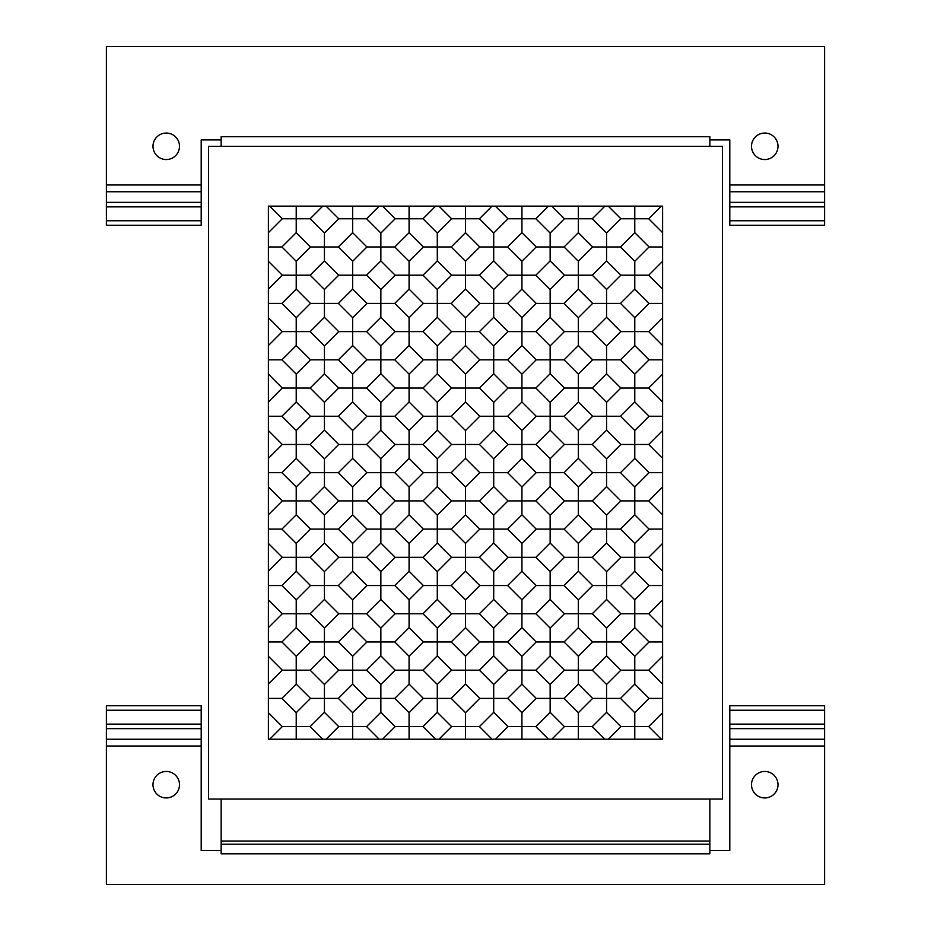 <?xml version="1.0" encoding="UTF-8"?>
<svg xmlns="http://www.w3.org/2000/svg" width="931" height="931" viewBox="0 0 931 931"><rect width="100%" height="100%" fill="white"/><g stroke="black" fill="none" stroke-linecap="round" stroke-linejoin="round"><path stroke-width="1.4" d="M709.853 799.066L709.853 853.808L221.147 853.808L221.147 844.231L709.853 844.231L221.147 844.231L221.147 799.066M166.253 797.948A13.243 13.243 0 0 1 154.779 778.072A13.243 13.243 0 0 1 177.716 778.072A13.243 13.243 0 0 1 166.253 797.948M764.747 797.948A13.243 13.243 0 0 1 753.284 778.072A13.243 13.243 0 0 1 776.221 778.072A13.243 13.243 0 0 1 764.747 797.948M709.853 850.62L729.799 850.62L729.799 724.12L824.598 724.12L824.598 739.249L729.799 739.249M729.799 746.022L824.598 746.022L824.598 884.45L106.402 884.45L106.402 746.022L201.201 746.022L201.201 850.62L221.147 850.62M106.402 710.237L106.402 705.721L201.201 705.721L201.201 739.249L106.402 739.249L106.402 710.237L201.201 710.237M201.201 746.022L201.201 739.249M106.402 746.022L106.402 739.249M729.799 724.12L729.799 705.721L824.598 705.721L824.598 724.12M824.598 746.022L824.598 739.249M729.799 710.237L824.598 710.237M166.253 133.052A13.243 13.243 0 0 0 154.779 152.928A13.243 13.243 0 0 0 177.716 152.928A13.243 13.243 0 0 0 166.253 133.052M764.747 133.052A13.243 13.243 0 0 0 753.284 152.928A13.243 13.243 0 0 0 776.221 152.928A13.243 13.243 0 0 0 764.747 133.052M709.853 139.918L709.853 136.729L221.147 136.729L221.147 139.918L201.201 139.918L201.201 184.978L106.402 184.978L106.402 46.55L824.598 46.55L824.598 184.978L729.799 184.978L729.799 139.918L709.853 139.918L709.853 146.295M221.147 139.918L221.147 146.295M729.799 220.763L729.799 225.279L824.598 225.279L824.598 220.763L729.799 220.763L729.799 202.364L824.598 202.364L824.598 184.978M729.799 184.978L729.799 202.364M824.598 220.763L824.598 202.364M201.201 202.364L201.201 225.279L106.402 225.279L106.402 202.364L201.201 202.364L201.201 184.978M106.402 184.978L106.402 202.364M201.201 220.763L106.402 220.763M662.604 206.147L268.396 206.147L268.396 739.214L662.604 739.214L662.604 206.147M722.456 146.295L722.456 799.066L208.544 799.066L208.544 146.295L722.456 146.295M268.396 712.704L282.291 726.599L296.221 726.599L296.221 712.681L281.93 698.39L268.396 698.39M281.93 698.39L296.221 684.099L296.221 670.18L282.291 670.18L268.396 684.076M268.396 656.274L282.291 670.18M322.754 739.214L310.139 726.599L324.43 712.32L324.43 684.471L310.139 670.18L296.221 670.18L296.221 656.25L281.93 641.959L268.396 641.959M281.93 641.959L296.221 627.68L296.221 613.75L282.291 613.75L268.396 627.645M268.396 599.855L282.291 613.75M310.139 670.18L324.43 655.89L324.43 628.041L310.139 613.75L296.221 613.75L296.221 599.82L281.93 585.541L268.396 585.541M281.93 585.541L296.221 571.25L296.221 557.32L282.291 557.32L268.396 571.227M268.396 543.425L282.291 557.32M310.139 613.75L324.43 599.459L324.43 571.611L310.139 557.32L296.221 557.32L296.221 543.401L281.93 529.111L268.396 529.111M281.93 529.111L296.221 514.82L296.221 500.901L282.291 500.901L268.396 514.796M268.396 486.994L282.291 500.901M310.139 557.32L324.43 543.029L324.43 515.18L310.139 500.901L296.221 500.901L296.221 486.971L281.93 472.68L268.396 472.68M281.93 472.68L296.221 458.389L296.221 444.471L282.291 444.471L268.396 458.366M268.396 430.564L282.291 444.471M310.139 500.901L324.43 486.61L324.43 458.762L310.139 444.471L296.221 444.471L296.221 430.541L281.93 416.25L268.396 416.25M281.93 416.25L296.221 401.971L296.221 388.041L282.291 388.041L268.396 401.936M268.396 374.146L282.291 388.041M310.139 444.471L324.43 430.18L324.43 402.332L310.139 388.041L296.221 388.041L296.221 374.111L281.93 359.832L268.396 359.832M281.93 359.832L296.221 345.541L296.221 331.611L282.291 331.611L268.396 345.517M268.396 317.715L282.291 331.611M310.139 388.041L324.43 373.75L324.43 345.901L310.139 331.611L296.221 331.611L296.221 317.692L281.93 303.401L268.396 303.401M281.93 303.401L296.221 289.11L296.221 275.192L282.291 275.192L268.396 289.087M268.396 261.285L282.291 275.192M310.139 331.611L324.43 317.331L324.43 289.471L310.139 275.192L296.221 275.192L296.221 261.262L281.93 246.971L268.396 246.971M281.93 246.971L296.221 232.68L296.221 218.762L282.291 218.762L268.396 232.657M269.687 206.147L282.291 218.762M282.291 726.599L269.687 739.214M310.139 275.192L324.43 260.901L324.43 233.053L310.139 218.762L296.221 218.762L296.221 206.147M310.139 218.762L322.754 206.147M326.106 206.147L338.721 218.762L352.651 218.762L352.651 206.147M296.221 232.68L310.512 246.971L338.36 246.971L352.651 232.68L352.651 218.762L366.57 218.762L379.185 206.147M382.536 206.147L395.151 218.762L409.07 218.762L409.07 206.147M352.651 232.68L366.93 246.971L394.779 246.971L409.07 232.68L409.07 218.762L423 218.762L435.603 206.147M438.966 206.147L451.57 218.762L465.5 218.762L465.5 206.147M409.07 232.68L423.361 246.971L451.209 246.971L465.5 232.68L465.5 218.762L479.43 218.762L492.034 206.147M495.397 206.147L508 218.762L521.93 218.762L521.93 206.147M465.5 232.68L479.791 246.971L507.639 246.971L521.93 232.68L521.93 218.762L535.849 218.762L548.464 206.147M551.815 206.147L564.43 218.762L578.349 218.762L578.349 206.147M521.93 232.68L536.221 246.971L564.07 246.971L578.349 232.68L578.349 218.762L592.279 218.762L604.894 206.147M608.246 206.147L620.861 218.762L634.779 218.762L634.779 206.147M578.349 232.68L592.64 246.971L620.488 246.971L634.779 232.68L634.779 218.762L648.709 218.762L661.313 206.147M634.779 232.68L649.07 246.971L662.604 246.971M662.604 232.657L648.709 218.762M649.07 246.971L634.779 261.262L634.779 275.192L648.709 275.192L662.604 261.285M662.604 289.087L648.709 275.192M620.861 218.762L606.57 233.053L606.57 260.901L620.861 275.192L634.779 275.192L634.779 289.11L649.07 303.401L662.604 303.401M649.07 303.401L634.779 317.692L634.779 331.611L648.709 331.611L662.604 317.715M662.604 345.517L648.709 331.611M620.861 275.192L606.57 289.471L606.57 317.331L620.861 331.611L634.779 331.611L634.779 345.541L649.07 359.832L662.604 359.832M649.07 359.832L634.779 374.111L634.779 388.041L648.709 388.041L662.604 374.146M662.604 401.936L648.709 388.041M620.861 331.611L606.57 345.901L606.57 373.75L620.861 388.041L634.779 388.041L634.779 401.971L649.07 416.25L662.604 416.25M649.07 416.25L634.779 430.541L634.779 444.471L648.709 444.471L662.604 430.564M662.604 458.366L648.709 444.471M620.861 388.041L606.57 402.332L606.57 430.18L620.861 444.471L634.779 444.471L634.779 458.389L649.07 472.68L662.604 472.68M649.07 472.68L634.779 486.971L634.779 500.901L648.709 500.901L662.604 486.994M662.604 514.796L648.709 500.901M620.861 444.471L606.57 458.762L606.57 486.61L620.861 500.901L634.779 500.901L634.779 514.82L649.07 529.111L662.604 529.111M649.07 529.111L634.779 543.401L634.779 557.32L648.709 557.32L662.604 543.425M662.604 571.227L648.709 557.32M620.861 500.901L606.57 515.18L606.57 543.029L620.861 557.32L634.779 557.32L634.779 571.25L649.07 585.541L662.604 585.541M649.07 585.541L634.779 599.82L634.779 613.75L648.709 613.75L662.604 599.855M662.604 627.645L648.709 613.75M620.861 557.32L606.57 571.611L606.57 599.459L620.861 613.75L634.779 613.75L634.779 627.68L649.07 641.959L662.604 641.959M649.07 641.959L634.779 656.25L634.779 670.18L648.709 670.18L662.604 656.274M662.604 684.076L648.709 670.18M620.861 613.75L606.57 628.041L606.57 655.89L620.861 670.18L634.779 670.18L634.779 684.099L649.07 698.39L662.604 698.39M649.07 698.39L634.779 712.681L634.779 726.599L648.709 726.599L662.604 712.704M661.313 739.214L648.709 726.599M620.861 670.18L606.57 684.471L606.57 712.32L620.861 726.599L634.779 726.599L634.779 739.214M620.861 726.599L608.246 739.214M604.894 739.214L592.279 726.599L578.349 726.599L578.349 739.214M634.779 712.681L620.488 698.39L592.64 698.39L578.349 712.681L578.349 726.599L564.43 726.599L551.815 739.214M548.464 739.214L535.849 726.599L521.93 726.599L521.93 739.214M578.349 712.681L564.07 698.39L536.221 698.39L521.93 712.681L521.93 726.599L508 726.599L495.397 739.214M492.034 739.214L479.43 726.599L465.5 726.599L465.5 739.214M521.93 712.681L507.639 698.39L479.791 698.39L465.5 712.681L465.5 726.599L451.57 726.599L438.966 739.214M435.603 739.214L423 726.599L409.07 726.599L409.07 739.214M465.5 712.681L451.209 698.39L423.361 698.39L409.07 712.681L409.07 726.599L395.151 726.599L382.536 739.214M379.185 739.214L366.57 726.599L352.651 726.599L352.651 739.214M409.07 712.681L394.779 698.39L366.93 698.39L352.651 712.681L352.651 726.599L338.721 726.599L326.106 739.214M310.139 726.599L296.221 726.599L296.221 739.214M296.221 684.099L310.512 698.39L296.221 712.681M352.651 712.681L338.36 698.39L310.512 698.39M296.221 627.68L310.512 641.959L296.221 656.25M338.36 698.39L352.651 684.099L352.651 656.25L338.36 641.959L310.512 641.959M296.221 571.25L310.512 585.541L296.221 599.82M338.36 641.959L352.651 627.68L352.651 599.82L338.36 585.541L310.512 585.541M296.221 514.82L310.512 529.111L296.221 543.401M338.36 585.541L352.651 571.25L352.651 543.401L338.36 529.111L310.512 529.111M296.221 458.389L310.512 472.68L296.221 486.971M338.36 529.111L352.651 514.82L352.651 486.971L338.36 472.68L310.512 472.68M296.221 401.971L310.512 416.25L296.221 430.541M338.36 472.68L352.651 458.389L352.651 430.541L338.36 416.25L310.512 416.25M296.221 345.541L310.512 359.832L296.221 374.111M338.36 416.25L352.651 401.971L352.651 374.111L338.36 359.832L310.512 359.832M296.221 289.11L310.512 303.401L296.221 317.692M338.36 359.832L352.651 345.541L352.651 317.692L338.36 303.401L310.512 303.401M310.512 246.971L296.221 261.262M338.721 218.762L324.43 233.053M395.151 218.762L380.86 233.053L366.57 218.762M338.36 303.401L352.651 289.11L352.651 275.192L366.57 275.192L380.86 260.901L380.86 233.053M451.57 218.762L437.291 233.053L423 218.762M380.86 260.901L395.151 275.192L423 275.192L437.291 260.901L437.291 233.053M508 218.762L493.709 233.053L479.43 218.762M437.291 260.901L451.57 275.192L479.43 275.192L493.709 260.901L493.709 233.053M564.43 218.762L550.14 233.053L535.849 218.762M493.709 260.901L508 275.192L535.849 275.192L550.14 260.901L550.14 233.053M606.57 233.053L592.279 218.762M634.779 261.262L620.488 246.971M634.779 317.692L620.488 303.401L634.779 289.11M550.14 260.901L564.43 275.192L578.349 275.192L578.349 289.11L592.64 303.401L620.488 303.401M634.779 374.111L620.488 359.832L634.779 345.541M592.64 303.401L578.349 317.692L578.349 345.541L592.64 359.832L620.488 359.832M634.779 430.541L620.488 416.25L634.779 401.971M592.64 359.832L578.349 374.111L578.349 401.971L592.64 416.25L620.488 416.25M634.779 486.971L620.488 472.68L634.779 458.389M592.64 416.25L578.349 430.541L578.349 458.389L592.64 472.68L620.488 472.68M634.779 543.401L620.488 529.111L634.779 514.82M592.64 472.68L578.349 486.971L578.349 514.82L592.64 529.111L620.488 529.111M634.779 599.82L620.488 585.541L634.779 571.25M592.64 529.111L578.349 543.401L578.349 571.25L592.64 585.541L620.488 585.541M634.779 656.25L620.488 641.959L634.779 627.68M592.64 585.541L578.349 599.82L578.349 627.68L592.64 641.959L620.488 641.959M620.488 698.39L634.779 684.099M592.279 726.599L606.57 712.32M535.849 726.599L550.14 712.32L564.43 726.599M592.64 641.959L578.349 656.25L578.349 670.18L564.43 670.18L550.14 684.471L550.14 712.32M479.43 726.599L493.709 712.32L508 726.599M550.14 684.471L535.849 670.18L508 670.18L493.709 684.471L493.709 712.32M423 726.599L437.291 712.32L451.57 726.599M493.709 684.471L479.43 670.18L451.57 670.18L437.291 684.471L437.291 712.32M366.57 726.599L380.86 712.32L395.151 726.599M437.291 684.471L423 670.18L395.151 670.18L380.86 684.471L380.86 712.32M324.43 712.32L338.721 726.599M324.43 655.89L338.721 670.18L324.43 684.471M380.86 684.471L366.57 670.18L338.721 670.18M324.43 599.459L338.721 613.75L324.43 628.041M366.57 670.18L380.86 655.89L380.86 628.041L366.57 613.75L338.721 613.75M324.43 543.029L338.721 557.32L324.43 571.611M366.57 613.75L380.86 599.459L380.86 571.611L366.57 557.32L338.721 557.32M324.43 486.61L338.721 500.901L324.43 515.18M366.57 557.32L380.86 543.029L380.86 515.18L366.57 500.901L338.721 500.901M324.43 430.18L338.721 444.471L324.43 458.762M366.57 500.901L380.86 486.61L380.86 458.762L366.57 444.471L338.721 444.471M324.43 373.75L338.721 388.041L324.43 402.332M366.57 444.471L380.86 430.18L380.86 402.332L366.57 388.041L338.721 388.041M324.43 317.331L338.721 331.611L324.43 345.901M366.57 388.041L380.86 373.75L380.86 345.901L366.57 331.611L338.721 331.611M324.43 260.901L338.721 275.192L324.43 289.471M366.93 246.971L352.651 261.262L352.651 275.192L338.721 275.192M352.651 261.262L338.36 246.971M423.361 246.971L409.07 261.262L394.779 246.971M366.57 331.611L380.86 317.331L380.86 303.401L394.779 303.401L409.07 289.11L409.07 261.262M479.791 246.971L465.5 261.262L451.209 246.971M409.07 289.11L423.361 303.401L451.209 303.401L465.5 289.11L465.5 261.262M536.221 246.971L521.93 261.262L507.639 246.971M465.5 289.11L479.791 303.401L507.639 303.401L521.93 289.11L521.93 261.262M592.64 246.971L578.349 261.262L564.07 246.971M606.57 289.471L592.279 275.192L578.349 275.192L578.349 261.262M592.279 275.192L606.57 260.901M606.57 345.901L592.279 331.611L606.57 317.331M521.93 289.11L536.221 303.401L550.14 303.401L550.14 317.331L564.43 331.611L592.279 331.611M606.57 402.332L592.279 388.041L606.57 373.75M564.43 331.611L550.14 345.901L550.14 373.75L564.43 388.041L592.279 388.041M606.57 458.762L592.279 444.471L606.57 430.18M564.43 388.041L550.14 402.332L550.14 430.18L564.43 444.471L592.279 444.471M606.57 515.18L592.279 500.901L606.57 486.61M564.43 444.471L550.14 458.762L550.14 486.61L564.43 500.901L592.279 500.901M606.57 571.611L592.279 557.32L606.57 543.029M564.43 500.901L550.14 515.18L550.14 543.029L564.43 557.32L592.279 557.32M606.57 628.041L592.279 613.75L606.57 599.459M564.43 557.32L550.14 571.611L550.14 599.459L564.43 613.75L592.279 613.75M606.57 684.471L592.279 670.18L606.57 655.89M564.07 698.39L578.349 684.099L578.349 670.18L592.279 670.18M578.349 684.099L592.64 698.39M507.639 698.39L521.93 684.099L536.221 698.39M564.43 613.75L550.14 628.041L550.14 641.959L536.221 641.959L521.93 656.25L521.93 684.099M451.209 698.39L465.5 684.099L479.791 698.39M521.93 656.25L507.639 641.959L479.791 641.959L465.5 656.25L465.5 684.099M394.779 698.39L409.07 684.099L423.361 698.39M465.5 656.25L451.209 641.959L423.361 641.959L409.07 656.25L409.07 684.099M352.651 684.099L366.93 698.39M352.651 627.68L366.93 641.959L352.651 656.25M409.07 656.25L394.779 641.959L366.93 641.959M352.651 571.25L366.93 585.541L352.651 599.82M394.779 641.959L409.07 627.68L409.07 599.82L394.779 585.541L366.93 585.541M352.651 514.82L366.93 529.111L352.651 543.401M394.779 585.541L409.07 571.25L409.07 543.401L394.779 529.111L366.93 529.111M352.651 458.389L366.93 472.68L352.651 486.971M394.779 529.111L409.07 514.82L409.07 486.971L394.779 472.68L366.93 472.68M352.651 401.971L366.93 416.25L352.651 430.541M394.779 472.68L409.07 458.389L409.07 430.541L394.779 416.25L366.93 416.25M352.651 345.541L366.93 359.832L352.651 374.111M394.779 416.25L409.07 401.971L409.07 374.111L394.779 359.832L366.93 359.832M352.651 289.11L366.93 303.401L352.651 317.692M395.151 275.192L380.86 289.471L380.86 303.401L366.93 303.401M380.86 289.471L366.57 275.192M451.57 275.192L437.291 289.471L423 275.192M394.779 359.832L409.07 345.541L409.07 331.611L423 331.611L437.291 317.331L437.291 289.471M508 275.192L493.709 289.471L479.43 275.192M437.291 317.331L451.57 331.611L479.43 331.611L493.709 317.331L493.709 289.471M564.43 275.192L550.14 289.471L535.849 275.192M578.349 317.692L564.07 303.401L550.14 303.401L550.14 289.471M564.07 303.401L578.349 289.11M578.349 374.111L564.07 359.832L578.349 345.541M493.709 317.331L508 331.611L521.93 331.611L521.93 345.541L536.221 359.832L564.07 359.832M578.349 430.541L564.07 416.25L578.349 401.971M536.221 359.832L521.93 374.111L521.93 401.971L536.221 416.25L564.07 416.25M578.349 486.971L564.07 472.68L578.349 458.389M536.221 416.25L521.93 430.541L521.93 458.389L536.221 472.68L564.07 472.68M578.349 543.401L564.07 529.111L578.349 514.82M536.221 472.68L521.93 486.971L521.93 514.82L536.221 529.111L564.07 529.111M578.349 599.82L564.07 585.541L578.349 571.25M536.221 529.111L521.93 543.401L521.93 571.25L536.221 585.541L564.07 585.541M578.349 656.25L564.07 641.959L578.349 627.68M535.849 670.18L550.14 655.89L550.14 641.959L564.07 641.959M550.14 655.89L564.43 670.18M479.43 670.18L493.709 655.89L508 670.18M536.221 585.541L521.93 599.82L521.93 613.75L508 613.75L493.709 628.041L493.709 655.89M423 670.18L437.291 655.89L451.57 670.18M493.709 628.041L479.43 613.75L451.57 613.75L437.291 628.041L437.291 655.89M380.86 655.89L395.151 670.18M380.86 599.459L395.151 613.75L380.86 628.041M437.291 628.041L423 613.75L395.151 613.75M380.86 543.029L395.151 557.32L380.86 571.611M423 613.75L437.291 599.459L437.291 571.611L423 557.32L395.151 557.32M380.86 486.61L395.151 500.901L380.86 515.18M423 557.32L437.291 543.029L437.291 515.18L423 500.901L395.151 500.901M380.86 430.18L395.151 444.471L380.86 458.762M423 500.901L437.291 486.61L437.291 458.762L423 444.471L395.151 444.471M380.86 373.75L395.151 388.041L380.86 402.332M423 444.471L437.291 430.18L437.291 402.332L423 388.041L395.151 388.041M380.86 317.331L395.151 331.611L380.86 345.901M423.361 303.401L409.07 317.692L409.07 331.611L395.151 331.611M409.07 317.692L394.779 303.401M479.791 303.401L465.5 317.692L451.209 303.401M423 388.041L437.291 373.75L437.291 359.832L451.209 359.832L465.5 345.541L465.5 317.692M536.221 303.401L521.93 317.692L507.639 303.401M550.14 345.901L535.849 331.611L521.93 331.611L521.93 317.692M535.849 331.611L550.14 317.331M550.14 402.332L535.849 388.041L550.14 373.75M465.5 345.541L479.791 359.832L493.709 359.832L493.709 373.75L508 388.041L535.849 388.041M550.14 458.762L535.849 444.471L550.14 430.18M508 388.041L493.709 402.332L493.709 430.18L508 444.471L535.849 444.471M550.14 515.18L535.849 500.901L550.14 486.61M508 444.471L493.709 458.762L493.709 486.61L508 500.901L535.849 500.901M550.14 571.611L535.849 557.32L550.14 543.029M508 500.901L493.709 515.18L493.709 543.029L508 557.32L535.849 557.32M550.14 628.041L535.849 613.75L550.14 599.459M507.639 641.959L521.93 627.68L521.93 613.75L535.849 613.75M521.93 627.68L536.221 641.959M451.209 641.959L465.5 627.68L479.791 641.959M508 557.32L493.709 571.611L493.709 585.541L479.791 585.541L465.5 599.82L465.5 627.68M409.07 627.68L423.361 641.959M409.07 571.25L423.361 585.541L409.07 599.82M465.5 599.82L451.209 585.541L423.361 585.541M409.07 514.82L423.361 529.111L409.07 543.401M451.209 585.541L465.5 571.25L465.5 543.401L451.209 529.111L423.361 529.111M409.07 458.389L423.361 472.68L409.07 486.971M451.209 529.111L465.5 514.82L465.5 486.971L451.209 472.68L423.361 472.68M409.07 401.971L423.361 416.25L409.07 430.541M451.209 472.68L465.5 458.389L465.5 430.541L451.209 416.25L423.361 416.25M409.07 345.541L423.361 359.832L409.07 374.111M451.57 331.611L437.291 345.901L437.291 359.832L423.361 359.832M437.291 345.901L423 331.611M508 331.611L493.709 345.901L479.43 331.611M521.93 374.111L507.639 359.832L493.709 359.832L493.709 345.901M507.639 359.832L521.93 345.541M521.93 430.541L507.639 416.25L521.93 401.971M451.209 416.25L465.5 401.971L479.791 416.25L507.639 416.25M521.93 486.971L507.639 472.68L521.93 458.389M465.5 458.389L479.791 472.68L507.639 472.68M521.93 543.401L507.639 529.111L521.93 514.82M465.5 514.82L479.791 529.111L507.639 529.111M521.93 599.82L507.639 585.541L521.93 571.25M479.43 613.75L493.709 599.459L493.709 585.541L507.639 585.541M493.709 599.459L508 613.75M437.291 599.459L451.57 613.75M437.291 543.029L451.57 557.32L437.291 571.611M493.709 571.611L479.43 557.32L451.57 557.32M437.291 486.61L451.57 500.901L437.291 515.18M493.709 515.18L479.43 500.901L451.57 500.901M437.291 430.18L451.57 444.471L437.291 458.762M493.709 458.762L479.43 444.471L451.57 444.471M437.291 373.75L451.57 388.041L437.291 402.332M465.5 401.971L465.5 388.041L451.57 388.041M493.709 402.332L479.43 388.041L465.5 388.041L465.5 374.111L451.209 359.832M479.791 359.832L465.5 374.111M479.43 388.041L493.709 373.75M479.43 444.471L493.709 430.18M479.791 416.25L465.5 430.541M479.43 500.901L493.709 486.61M479.791 472.68L465.5 486.971M479.43 557.32L493.709 543.029M479.791 529.111L465.5 543.401M465.5 571.25L479.791 585.541M709.853 841.042L221.147 841.042M201.201 728.636L106.402 728.636M824.598 728.636L729.799 728.636M106.402 724.12L201.201 724.12M729.799 191.751L824.598 191.751M106.402 191.751L201.201 191.751M824.598 206.88L729.799 206.88M201.201 206.88L106.402 206.88"/></g></svg>
